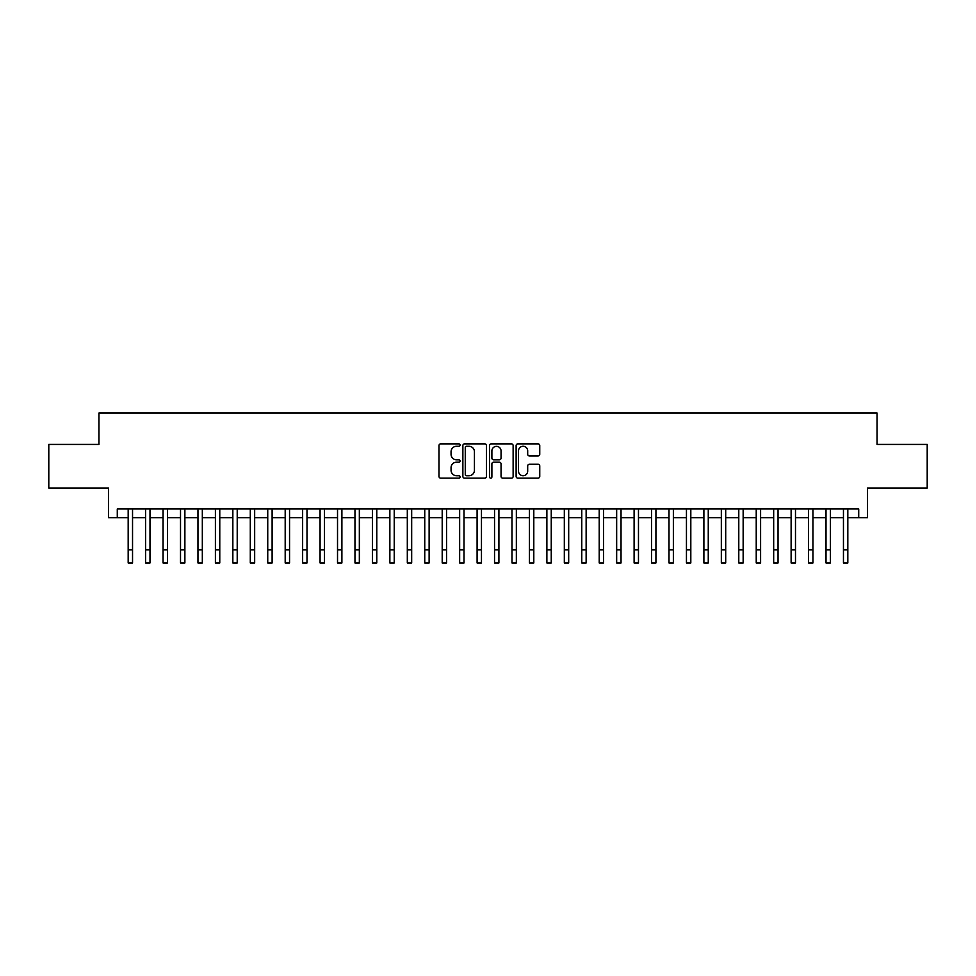 <?xml version="1.0" encoding="UTF-8"?>
<svg xmlns="http://www.w3.org/2000/svg" width="976" height="976" viewBox="0 0 976 976"><rect width="100%" height="100%" fill="white"/><g stroke="black" fill="none" stroke-linecap="round" stroke-linejoin="round"><path stroke-width="1.46" d="M460.086 445.08A1.196 1.196 0 0 0 458.891 443.873L440.688 443.873A1.708 1.708 0 0 0 438.98 445.593L438.98 476.41A1.708 1.708 0 0 0 440.688 478.13L458.891 478.13A1.196 1.196 0 0 0 460.086 476.922A1.196 1.196 0 0 0 458.891 475.727L456.536 475.727A5.478 5.478 0 0 1 451.058 470.249L451.058 467.687A5.478 5.478 0 0 1 456.536 462.197L458.891 462.197A1.196 1.196 0 0 0 460.086 461.001A1.196 1.196 0 0 0 458.891 459.806L456.536 459.806A5.478 5.478 0 0 1 451.058 454.328L451.058 451.754A5.478 5.478 0 0 1 456.536 446.276L458.891 446.276A1.196 1.196 0 0 0 460.086 445.08M538.044 455.951A1.708 1.708 0 0 0 539.752 454.243L539.752 445.593A1.708 1.708 0 0 0 538.044 443.873L517.841 443.873A1.708 1.708 0 0 0 516.121 445.593L516.121 476.41A1.708 1.708 0 0 0 517.841 478.13L538.044 478.13A1.708 1.708 0 0 0 539.752 476.41L539.752 465.967A1.708 1.708 0 0 0 538.044 464.259L529.395 464.259A1.708 1.708 0 0 0 527.687 465.967L527.687 471.152A4.575 4.575 0 0 1 523.099 475.727A4.575 4.575 0 0 1 518.524 471.152L518.524 450.851A4.575 4.575 0 0 1 523.099 446.276A4.575 4.575 0 0 1 527.687 450.851L527.687 454.243A1.708 1.708 0 0 0 529.395 455.951L538.044 455.951M117.279 517.707L117.279 508.984L858.721 508.984L858.721 517.707L867.444 517.707L867.444 488.049L927.2 488.049L927.2 444.434L877.046 444.434L877.046 413.031L98.954 413.031L98.954 444.434L48.8 444.434L48.8 488.049L108.556 488.049L108.556 517.707L128.173 517.707M486.499 445.593A1.708 1.708 0 0 0 484.791 443.873L464.588 443.873A1.708 1.708 0 0 0 462.868 445.593L462.868 476.41A1.708 1.708 0 0 0 464.588 478.13L484.791 478.13A1.708 1.708 0 0 0 486.499 476.41L486.499 445.593M491.209 443.873L511.412 443.873A1.708 1.708 0 0 1 513.132 445.593L513.132 476.41A1.708 1.708 0 0 1 511.412 478.13L502.774 478.13A1.708 1.708 0 0 1 501.054 476.41L501.054 463.917A1.708 1.708 0 0 0 499.346 462.197L493.612 462.197A1.708 1.708 0 0 0 491.892 463.917L491.892 476.922A1.196 1.196 0 0 1 490.696 478.13A1.196 1.196 0 0 1 489.501 476.922L489.501 445.593A1.708 1.708 0 0 1 491.209 443.873M132.541 517.707L145.619 517.707M149.987 517.707L163.065 517.707M167.433 517.707L180.511 517.707M184.879 517.707L197.957 517.707M202.325 517.707L215.403 517.707M219.771 517.707L232.849 517.707M237.217 517.707L250.295 517.707M254.663 517.707L267.741 517.707M272.109 517.707L285.187 517.707M289.555 517.707L302.633 517.707M307.001 517.707L320.079 517.707M324.447 517.707L337.525 517.707M341.893 517.707L354.971 517.707M359.339 517.707L372.417 517.707M376.785 517.707L389.863 517.707M394.231 517.707L407.309 517.707M411.677 517.707L424.755 517.707M429.123 517.707L442.201 517.707M446.569 517.707L459.647 517.707M464.015 517.707L477.093 517.707M481.461 517.707L494.539 517.707M498.907 517.707L511.985 517.707M516.353 517.707L529.431 517.707M533.799 517.707L546.877 517.707M551.245 517.707L564.323 517.707M568.691 517.707L581.769 517.707M586.137 517.707L599.215 517.707M603.583 517.707L616.661 517.707M621.029 517.707L634.107 517.707M638.475 517.707L651.553 517.707M655.921 517.707L668.999 517.707M673.367 517.707L686.445 517.707M690.813 517.707L703.891 517.707M708.259 517.707L721.337 517.707M725.705 517.707L738.783 517.707M743.151 517.707L756.229 517.707M760.597 517.707L773.675 517.707M778.043 517.707L791.121 517.707M795.489 517.707L808.567 517.707M812.935 517.707L826.013 517.707M830.381 517.707L843.459 517.707M847.827 517.707L858.721 517.707M466.467 446.276A1.196 1.196 0 0 0 465.271 447.472L465.271 474.531A1.196 1.196 0 0 0 466.467 475.727L468.944 475.727A5.478 5.478 0 0 0 474.434 470.249L474.434 451.754A5.478 5.478 0 0 0 468.944 446.276L466.467 446.276M501.054 450.936A4.575 4.575 0 0 0 496.479 446.361A4.575 4.575 0 0 0 491.892 450.936L491.892 458.086A1.708 1.708 0 0 0 493.612 459.806L499.346 459.806A1.708 1.708 0 0 0 501.054 458.086L501.054 450.936M128.173 549.891L132.541 549.891L132.541 562.969L128.173 562.969L128.173 508.984M132.541 549.891L132.541 508.984M145.619 549.891L149.987 549.891L149.987 562.969L145.619 562.969L145.619 508.984M149.987 549.891L149.987 508.984M163.065 549.891L167.433 549.891L167.433 562.969L163.065 562.969L163.065 508.984M167.433 549.891L167.433 508.984M180.511 549.891L184.879 549.891L184.879 562.969L180.511 562.969L180.511 508.984M184.879 549.891L184.879 508.984M197.957 549.891L202.325 549.891L202.325 562.969L197.957 562.969L197.957 508.984M202.325 549.891L202.325 508.984M215.403 549.891L219.771 549.891L219.771 562.969L215.403 562.969L215.403 508.984M219.771 549.891L219.771 508.984M232.849 549.891L237.217 549.891L237.217 562.969L232.849 562.969L232.849 508.984M237.217 549.891L237.217 508.984M250.295 549.891L254.663 549.891L254.663 562.969L250.295 562.969L250.295 508.984M254.663 549.891L254.663 508.984M267.741 549.891L272.109 549.891L272.109 562.969L267.741 562.969L267.741 508.984M272.109 549.891L272.109 508.984M285.187 549.891L289.555 549.891L289.555 562.969L285.187 562.969L285.187 508.984M289.555 549.891L289.555 508.984M302.633 549.891L307.001 549.891L307.001 562.969L302.633 562.969L302.633 508.984M307.001 549.891L307.001 508.984M320.079 549.891L324.447 549.891L324.447 562.969L320.079 562.969L320.079 508.984M324.447 549.891L324.447 508.984M337.525 549.891L341.893 549.891L341.893 562.969L337.525 562.969L337.525 508.984M341.893 549.891L341.893 508.984M354.971 549.891L359.339 549.891L359.339 562.969L354.971 562.969L354.971 508.984M359.339 549.891L359.339 508.984M372.417 549.891L376.785 549.891L376.785 562.969L372.417 562.969L372.417 508.984M376.785 549.891L376.785 508.984M389.863 549.891L394.231 549.891L394.231 562.969L389.863 562.969L389.863 508.984M394.231 549.891L394.231 508.984M407.309 549.891L411.677 549.891L411.677 562.969L407.309 562.969L407.309 508.984M411.677 549.891L411.677 508.984M424.755 549.891L429.123 549.891L429.123 562.969L424.755 562.969L424.755 508.984M429.123 549.891L429.123 508.984M442.201 549.891L446.569 549.891L446.569 562.969L442.201 562.969L442.201 508.984M446.569 549.891L446.569 508.984M459.647 549.891L464.015 549.891L464.015 562.969L459.647 562.969L459.647 508.984M464.015 549.891L464.015 508.984M477.093 549.891L481.461 549.891L481.461 562.969L477.093 562.969L477.093 508.984M481.461 549.891L481.461 508.984M494.539 549.891L498.907 549.891L498.907 562.969L494.539 562.969L494.539 508.984M498.907 549.891L498.907 508.984M511.985 549.891L516.353 549.891L516.353 562.969L511.985 562.969L511.985 508.984M516.353 549.891L516.353 508.984M529.431 549.891L533.799 549.891L533.799 562.969L529.431 562.969L529.431 508.984M533.799 549.891L533.799 508.984M546.877 549.891L551.245 549.891L551.245 562.969L546.877 562.969L546.877 508.984M551.245 549.891L551.245 508.984M564.323 549.891L568.691 549.891L568.691 562.969L564.323 562.969L564.323 508.984M568.691 549.891L568.691 508.984M581.769 549.891L586.137 549.891L586.137 562.969L581.769 562.969L581.769 508.984M586.137 549.891L586.137 508.984M599.215 549.891L603.583 549.891L603.583 562.969L599.215 562.969L599.215 508.984M603.583 549.891L603.583 508.984M616.661 549.891L621.029 549.891L621.029 562.969L616.661 562.969L616.661 508.984M621.029 549.891L621.029 508.984M634.107 549.891L638.475 549.891L638.475 562.969L634.107 562.969L634.107 508.984M638.475 549.891L638.475 508.984M651.553 549.891L655.921 549.891L655.921 562.969L651.553 562.969L651.553 508.984M655.921 549.891L655.921 508.984M668.999 549.891L673.367 549.891L673.367 562.969L668.999 562.969L668.999 508.984M673.367 549.891L673.367 508.984M686.445 549.891L690.813 549.891L690.813 562.969L686.445 562.969L686.445 508.984M690.813 549.891L690.813 508.984M703.891 549.891L708.259 549.891L708.259 562.969L703.891 562.969L703.891 508.984M708.259 549.891L708.259 508.984M721.337 549.891L725.705 549.891L725.705 562.969L721.337 562.969L721.337 508.984M725.705 549.891L725.705 508.984M738.783 549.891L743.151 549.891L743.151 562.969L738.783 562.969L738.783 508.984M743.151 549.891L743.151 508.984M756.229 549.891L760.597 549.891L760.597 562.969L756.229 562.969L756.229 508.984M760.597 549.891L760.597 508.984M773.675 549.891L778.043 549.891L778.043 562.969L773.675 562.969L773.675 508.984M778.043 549.891L778.043 508.984M791.121 549.891L795.489 549.891L795.489 562.969L791.121 562.969L791.121 508.984M795.489 549.891L795.489 508.984M808.567 549.891L812.935 549.891L812.935 562.969L808.567 562.969L808.567 508.984M812.935 549.891L812.935 508.984M826.013 549.891L830.381 549.891L830.381 562.969L826.013 562.969L826.013 508.984M830.381 549.891L830.381 508.984M843.459 549.891L847.827 549.891L847.827 562.969L843.459 562.969L843.459 508.984M847.827 549.891L847.827 508.984"/></g></svg>
